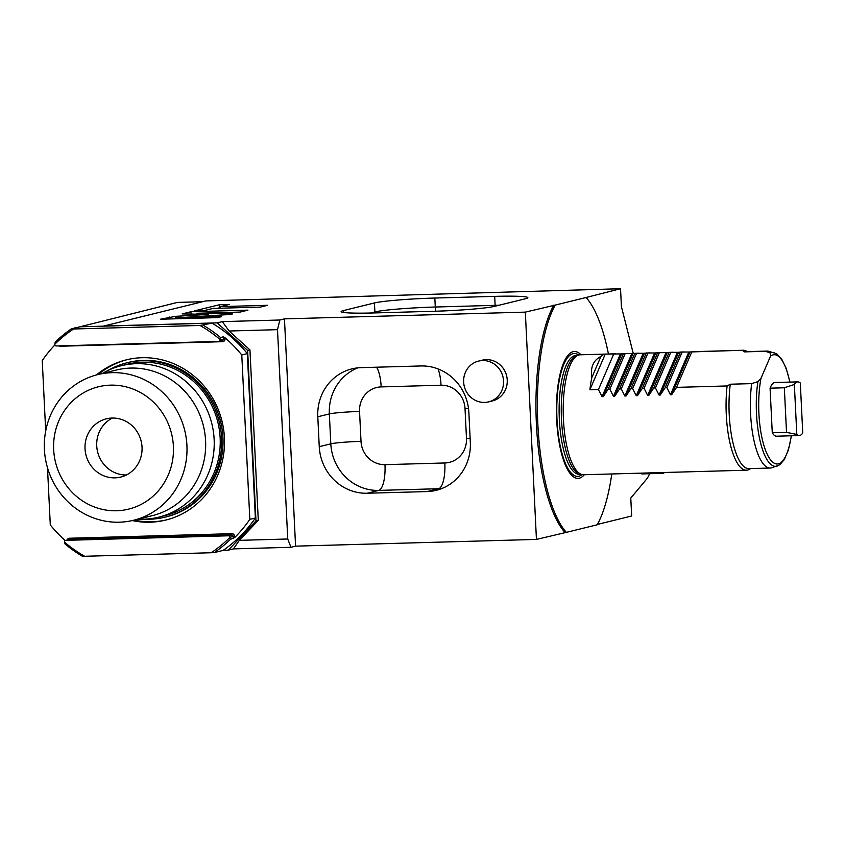 <?xml version="1.0" encoding="UTF-8"?>
<svg xmlns="http://www.w3.org/2000/svg" width="845" height="845" viewBox="0 0 845 845"><rect width="100%" height="100%" fill="white"/><g stroke="black" fill="none" stroke-linecap="round" stroke-linejoin="round"><path stroke-width="1.27" d="M789.948 382.098L786.22 368.42L781.583 358.85L776.597 353.738L768.591 351.256A58.506 18.189 88.4 0 0 766.985 351.076A58.506 18.189 88.4 0 0 765.559 351.298L770.207 352.988L770.503 356.189L760.975 378.338L757.891 381.623L751.659 383.619A58.506 18.189 88.4 0 0 770.26 468.035A58.506 18.189 88.4 0 0 771.844 467.771L779.745 464.813L784.318 459.585L788.438 449.825L791.448 435.777M765.559 351.298L744.181 351.89A58.506 18.189 88.4 0 1 745.607 351.668L766.985 351.076M770.26 468.035L748.881 468.637A58.506 18.189 88.4 0 1 730.291 384.221L751.659 383.619M730.291 384.221L727.101 385.954L676.549 387.369L671.669 394.71L670.455 394.742L688.823 352.016L680.478 352.038L665.152 387.686L660.262 395.027L659.058 395.059L677.426 352.333L669.082 352.354L653.745 388.003L648.865 395.344L647.65 395.375L666.018 352.65L657.674 352.671L642.348 388.33L637.468 395.661L636.253 395.692L654.621 352.978L646.277 352.988L630.94 388.647L626.06 395.978L624.856 396.02L643.214 353.294L634.87 353.305L619.543 388.964L614.664 396.305L613.449 396.337L631.817 353.611L623.473 353.622L608.146 389.281L603.256 396.622L602.052 396.654L620.42 353.928L605.231 354.139A60.006 18.653 88.4 0 0 604.65 354.245A60.006 18.653 88.4 0 0 600.932 356.442C593.296 360.287 590.264 367.332 591.838 377.578A60.006 18.653 88.4 0 0 589.894 389.788L605.231 354.139M750.613 468.584L749.948 469.028A60.006 18.653 -91.6 0 1 747.698 470.031A60.006 18.653 -91.6 0 1 746.452 470.2A60.006 18.653 -91.6 0 1 727.101 385.954M744.181 351.89L742.428 350.295A60.006 18.653 -91.6 0 1 743.104 350.242A60.006 18.653 -91.6 0 1 746.653 351.224L747.339 351.626M742.428 350.295L691.886 351.71L676.549 387.369M770.08 388.182L772.267 432.777A26.85 8.344 88.4 0 0 776.502 436.2L799.307 435.555A26.85 8.344 88.4 0 0 802.75 432.957L800.31 383.007A26.85 8.344 -91.6 0 0 797.807 381.877A26.85 8.344 -91.6 0 0 794.353 384.475L784.34 387.781L770.08 388.182A26.85 8.344 88.4 0 1 775.002 382.51L797.807 381.877M772.267 432.777L786.515 432.386L796.803 434.425A26.85 8.344 88.4 0 0 799.307 435.555M786.515 432.386L784.34 387.781M796.803 434.425L794.353 384.475M682.19 351.985L666.863 387.644L670.455 394.742M666.863 387.644L665.152 387.686M670.793 352.302L655.456 387.961L659.058 395.059M655.456 387.961L653.745 388.003M659.385 352.618L644.059 388.277L647.65 395.375M644.059 388.277L642.348 388.33M647.988 352.946L632.651 388.594L636.253 395.692M632.651 388.594L630.94 388.647M636.581 353.263L621.255 388.911L624.856 396.02M621.255 388.911L619.543 388.964M625.184 353.58L609.847 389.239L613.449 396.337M609.847 389.239L608.146 389.281M613.776 353.897L598.45 389.556L602.052 396.654M598.45 389.556L589.894 389.788M615.561 353.812L580.24 354.794A60.006 18.653 -91.6 0 0 578.994 354.963A60.006 18.653 88.4 0 0 578.614 355.069A60.006 18.653 88.4 0 0 563.277 415.296A60.006 18.653 88.4 0 0 581.962 474.573A60.006 18.653 88.4 0 0 583.599 474.753L746.452 470.2M620.42 353.928L626.958 353.495M631.817 353.611L638.366 353.168M643.214 353.294L649.763 352.851M654.621 352.978L661.17 352.534M666.018 352.65L672.567 352.217M677.426 352.333L683.975 351.9M688.823 352.016L743.104 350.242M591.838 377.578L600.932 356.442M578.614 355.069L576.522 355.734A59.403 18.463 88.4 0 0 561.333 415.349A59.403 18.463 88.4 0 0 579.828 474.034L581.962 474.573M580.969 354.773A63.459 19.731 -91.6 0 0 573.121 351.678A63.459 19.731 88.4 0 0 556.665 419.743A63.459 19.731 88.4 0 0 579.311 478.196A63.459 19.731 -91.6 0 0 584.317 474.732M608.442 354.013A124.511 38.701 88.4 0 0 586.081 297.503L555.239 305.087A124.511 38.701 88.4 0 0 537.853 424.37A124.511 38.701 88.4 0 0 566.361 532.371L597.193 524.787A124.511 38.701 88.4 0 0 611.791 473.971M586.081 297.503L620.536 288.726L205.874 300.926L103.734 326.043L217.218 322.864L222.298 321.618L279.843 320.012L277.509 329.666L287.744 538.994L290.955 547.285L295.581 546.145L284.459 318.871L279.843 320.012M566.361 532.371L536.438 539.416L525.326 312.132L284.459 318.871M555.239 305.087L525.326 312.132M434.15 311.266L374.293 312.935A48.007 3.063 177.2 0 1 341.137 311.647A48.007 3.063 177.2 0 1 343.471 310.569L374.441 302.954A48.007 3.063 177.2 0 1 434.837 298.042L494.695 296.373A48.007 3.063 177.2 0 1 527.85 297.662A48.007 3.063 177.2 0 1 525.516 298.729L494.547 306.344A48.007 3.063 177.2 0 1 434.15 311.266M175.221 317.963L230.505 314.435L232.428 313.96L196.79 313.273L240.149 312.069L247.934 310.147L190.917 311.742L182.15 313.907L208.197 314.403L175.528 316.336L160.539 319.22L217.556 317.625L221.401 316.674L175.221 317.963L175.253 318.808M213.067 308.414L260.366 307.094L267.685 305.288L220.387 306.619L229.344 304.411L219.637 304.686L194.392 310.897L204.099 310.622L213.067 308.414M536.438 539.416L295.581 546.145M427.063 491.568A48.007 45.524 76.2 0 0 436.189 490.332A48.007 45.524 76.2 0 0 470.327 442.442L468.869 412.54A48.007 45.524 76.2 0 0 420.916 365.959L361.058 367.638A48.007 45.524 76.2 0 0 351.942 368.874A48.007 45.524 76.2 0 0 317.794 416.765L319.252 446.667A48.007 45.524 76.2 0 0 367.205 493.237L427.063 491.568L438.618 488.727L378.761 490.396A48.007 45.524 76.2 0 1 330.807 443.826L329.349 413.923A48.007 45.524 76.2 0 1 357.815 367.85M486.266 359.643A20.998 19.921 76.2 0 1 507.032 377.905A20.998 19.921 76.2 0 1 492.297 400.974L488.6 401.882A20.998 19.921 76.2 0 1 484.607 402.421A20.998 19.921 -103.8 0 1 463.842 384.158A20.998 19.921 -103.8 0 1 478.576 361.09L482.273 360.181A20.998 19.921 76.2 0 1 486.266 359.643M223.302 550.285L228.33 550.148L233.41 548.891L239.367 540.346L287.744 538.994M290.955 547.285L233.41 548.891M649.53 473.718A37.497 11.661 -91.6 0 1 646.552 479.178L630.782 498.054L631.659 515.999L597.394 524.428M620.536 288.726L621.424 306.661L633.275 353.495M74.487 328.166L177.408 302.415L202.673 301.707M217.218 322.864L247.638 350.464L255.982 520.921L228.33 550.148M75.036 327.596L77.043 327.533M247.638 350.464L249.951 349.893L229.132 331.018L222.298 321.618M229.132 331.018L277.509 329.666M249.951 349.893L258.285 520.351L239.367 540.346M255.982 520.921L258.285 520.351M214.366 552.545L223.143 550.391A133.51 126.613 -103.8 0 0 255.37 517.996L249.824 519.358A133.51 126.613 76.2 0 1 234.72 537.515L230.4 539.385L229.84 537.515A132.01 125.187 -103.8 0 1 211.123 552.746L214.366 552.545A133.51 126.613 -103.8 0 0 230.4 539.385M222.15 340.588A1.5 1.426 -103.8 0 0 222.436 340.556L219.108 341.369A1.5 1.426 -103.8 0 1 218.823 341.412L56.351 345.954A1.5 1.426 -103.8 0 1 54.851 344.496L55.2 342.13A133.51 126.613 76.2 0 1 71.233 328.969L80.011 326.804L212.032 323.117A133.51 126.613 -103.8 0 1 247.331 353.622L255.37 517.996M65.192 540.525A133.51 126.613 76.2 0 1 50.288 524.935L47.489 467.739M45.693 430.982L42.25 360.572A133.51 126.613 76.2 0 1 54.914 344.897M222.436 340.556A1.5 1.426 -103.8 0 0 223.502 339.056L223.397 336.806L224.95 337.725A133.51 126.613 76.2 0 1 241.786 354.984L249.824 519.358M132.264 520.573A82.504 78.236 -103.8 0 0 150.061 522.199A82.504 78.236 -103.8 0 0 165.736 520.076A82.504 78.236 -103.8 0 0 223.619 429.471A82.504 78.236 -103.8 0 0 142.013 357.72A82.504 78.236 -103.8 0 0 126.338 359.843A82.504 78.236 -103.8 0 0 96.446 374.937M54.83 344.221A132.01 125.187 76.2 0 1 73.557 329.001L71.233 328.969M212.032 323.117L200.001 325.462L73.557 329.001M219.108 341.369A1.5 1.426 -103.8 0 0 220.175 339.87L220.165 339.605A132.01 125.187 -103.8 0 0 200.001 325.462M223.397 336.806L220.524 337.514A133.51 126.613 -103.8 0 0 203.254 325.272M247.331 353.622L241.786 354.984M64.516 542.141L65.076 544.011A133.51 126.613 76.2 0 0 82.345 556.242L84.669 556.274A132.01 125.187 76.2 0 1 64.516 542.141L64.505 541.867A1.5 1.426 -103.8 0 1 65.857 540.335L228.33 535.793L231.657 534.969L69.184 539.511L65.857 540.335M211.123 552.746L84.669 556.274M229.84 537.515L229.829 537.251A1.5 1.426 -103.8 0 0 228.33 535.793M220.165 339.605L220.524 337.514M166.655 519.844A82.504 78.236 -103.8 0 1 151.91 521.745A82.504 78.236 76.2 0 1 134.144 520.129M98.326 374.462A82.504 78.236 76.2 0 1 127.257 359.621M166.412 516.823A79.504 75.395 -103.8 0 0 222.182 429.513A79.504 75.395 -103.8 0 0 143.544 360.371A79.504 75.395 76.2 0 0 128.44 362.42L127.046 362.758A79.504 75.395 76.2 0 1 142.161 360.72A79.504 75.395 -103.8 0 1 220.798 429.851A79.504 75.395 -103.8 0 1 165.018 517.172L166.412 516.823M144.643 519.168A79.504 75.395 76.2 0 0 149.914 519.21A79.504 75.395 -103.8 0 0 165.018 517.172M108.075 370.437A79.504 75.395 76.2 0 1 127.046 362.758M164.659 515.714A78.004 73.969 -103.8 0 0 219.383 430.042A78.004 73.969 -103.8 0 0 142.235 362.209A78.004 73.969 76.2 0 0 127.405 364.216L121.395 365.695A78.004 73.969 76.2 0 1 136.225 363.688A78.004 73.969 -103.8 0 1 213.373 431.52A78.004 73.969 -103.8 0 1 158.649 517.193L164.659 515.714M138.21 519.126A78.004 73.969 76.2 0 0 143.83 519.189A78.004 73.969 -103.8 0 0 158.649 517.193M102.382 373.458A78.004 73.969 76.2 0 1 121.395 365.695M97.756 374.599L116.42 370.004A75.004 71.128 -103.8 0 1 205.588 440.847A75.004 71.128 76.2 0 1 152.248 515.672L133.573 520.266A75.004 71.128 76.2 0 1 44.405 449.424A75.004 71.128 -103.8 0 1 97.756 374.599A75.004 71.128 -103.8 0 1 186.925 445.442A75.004 71.128 76.2 0 1 133.573 520.266M173.394 446.276A63.005 59.752 -103.8 0 0 110.463 385.151A63.005 59.752 -103.8 0 0 53.668 449.624A63.005 59.752 76.2 0 0 116.599 510.76A63.005 59.752 76.2 0 0 173.394 446.276M142.034 447.163A29.997 28.455 76.2 0 1 120.698 477.087A29.997 28.455 76.2 0 1 85.028 448.748A29.997 28.455 -103.8 0 1 106.364 418.824A29.997 28.455 -103.8 0 1 142.034 447.163M112.385 418.043A29.997 28.455 -103.8 0 0 96.731 445.875A29.997 28.455 -103.8 0 0 126.391 474.985M664.645 472.492L664.233 472.767A29.997 9.327 -91.6 0 1 662.491 473.348L642.538 473.908A29.997 9.327 -91.6 0 1 640.373 473.168M662.491 473.348A29.997 9.327 -91.6 0 1 660.325 472.608M564.935 532.403A124.511 38.701 -91.6 0 1 536.427 424.412A124.511 38.701 -91.6 0 1 553.813 305.129M478.576 361.09A20.998 19.921 -103.8 0 1 482.558 360.551A20.998 19.921 76.2 0 1 503.335 378.813A20.998 19.921 76.2 0 1 488.6 401.882M208.197 314.403L208.271 316.009M190.917 311.742L191.033 314.076M196.79 313.273L196.832 314.182M220.439 307.654L217.239 308.298M219.637 304.686L219.785 307.675M220.387 306.619L220.46 308.214M760.975 378.338A54.65 16.984 88.4 0 0 767.978 455.804A54.65 16.984 88.4 0 0 791.29 435.788M789.79 382.098A54.65 16.984 88.4 0 0 770.503 356.189M757.891 381.623A56.974 17.703 88.4 0 0 760.014 440.562A56.974 17.703 88.4 0 0 777.199 466.091M774.02 352.629A56.974 17.703 88.4 0 0 770.207 352.988M671.669 394.71L690.038 351.985M660.262 395.027L678.63 352.302M648.865 395.344L667.233 352.618M637.468 395.661L655.826 352.935M626.06 395.978L644.429 353.263M614.664 396.305L633.021 353.58M603.256 396.622L621.624 353.897M577.325 355.481L575.984 355.513A59.403 18.463 -91.6 0 0 574.748 355.682A59.403 18.463 88.4 0 0 559.253 417.409A59.403 18.463 88.4 0 0 579.3 474.277L580.642 474.235M582.036 474.594A61.453 19.097 -91.6 0 1 578.952 476.2A61.453 19.097 88.4 0 1 557.013 419.595A61.453 19.097 88.4 0 1 572.952 353.685A61.453 19.097 -91.6 0 1 578.688 355.048M58.749 345.89A2.704 2.556 -103.8 0 0 60.101 346.239L222.573 341.697A2.704 2.556 -103.8 0 0 225.013 338.929L224.95 337.725M234.72 537.515L234.667 536.3A2.704 2.556 -103.8 0 0 231.963 533.681L69.491 538.233A2.704 2.556 -103.8 0 0 67.199 539.976M225.013 338.929L220.175 339.87M222.573 341.697L222.235 340.598M229.829 537.251L233.157 536.427A1.5 1.426 -103.8 0 0 231.657 534.969L231.963 533.681M234.667 536.3L233.157 536.427L233.262 538.677M69.491 538.233L69.184 539.511A1.5 1.426 -103.8 0 0 68.899 539.554L65.572 540.377M367.205 493.237L378.761 490.396A23.998 7.457 -91.6 0 0 384.982 464.655A23.998 22.762 76.2 0 1 361.016 441.365L359.547 411.462A23.998 22.762 76.2 0 1 381.179 386.904L441.037 385.225A23.998 22.762 76.2 0 1 465.014 408.515L466.482 438.418A23.998 22.762 76.2 0 1 444.84 462.975L384.982 464.655M444.84 462.975A23.998 7.457 -91.6 0 1 438.618 488.727A48.007 45.524 76.2 0 0 441.861 488.505M361.016 441.365A23.998 1.532 -2.8 0 0 330.807 443.826L319.252 446.667M359.547 411.462A23.998 1.532 -2.8 0 0 329.349 413.923L317.794 416.765M381.179 386.904A23.998 7.457 88.4 0 0 376.543 367.205M441.037 385.225A23.998 7.457 88.4 0 0 438.08 368.938M465.014 408.515A23.998 1.532 177.2 0 1 468.5 408.441M466.482 438.418A23.998 1.532 177.2 0 1 470.126 438.333M370.395 313.03L374.884 311.932L374.441 302.954M374.948 312.914A23.998 22.762 76.2 0 1 374.884 311.932A48.007 3.063 177.2 0 1 435.281 307.02L434.837 298.042M343.566 312.481L343.471 310.569M435.365 311.224A23.998 7.457 88.4 0 0 435.281 307.02L495.138 305.341L494.695 296.373M495.17 306.196A23.998 7.457 88.4 0 0 495.138 305.341A48.007 3.063 177.2 0 1 499.025 305.246M169.834 316.928L169.94 318.956M175.528 316.336L175.602 317.942"/></g></svg>
